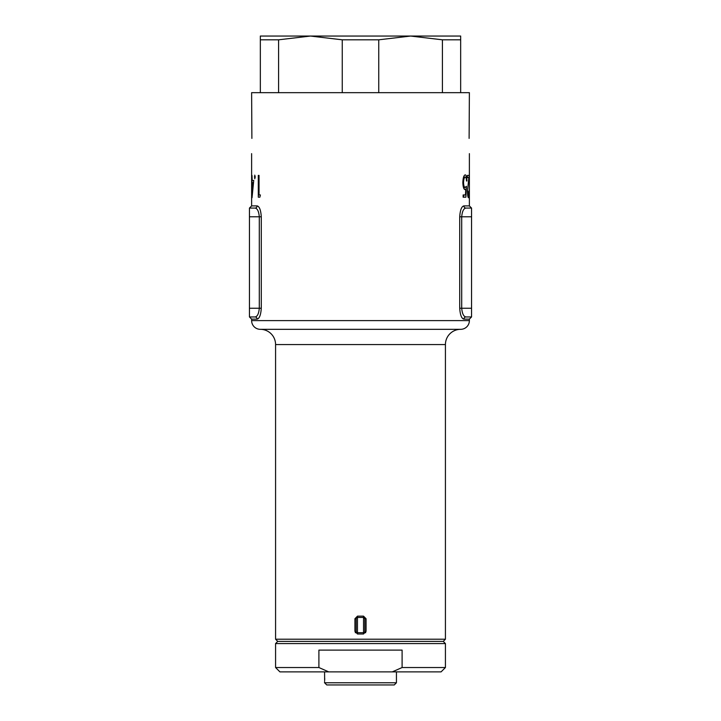 <?xml version="1.0" encoding="UTF-8"?>
<svg xmlns="http://www.w3.org/2000/svg" width="721" height="721" viewBox="0 0 721 721"><rect width="100%" height="100%" fill="white"/><g stroke="black" fill="none" stroke-linecap="round" stroke-linejoin="round"><path stroke-width="1.08" d="M365.727 632.687L363.546 632.687L363.546 617.446L357.454 617.446L363.546 617.446L363.501 616.14L366.079 618.753L366.079 631.38L363.501 633.993L357.499 633.993L357.454 632.687L355.273 632.687L363.546 632.687L363.501 633.993M445.425 639.221L443.244 641.402L445.425 643.574L275.575 643.574L277.756 641.402L443.244 641.402L277.756 641.402L275.575 639.221L445.425 639.221L445.425 344.566L275.575 344.566A15.24 15.24 0 0 0 260.335 329.326L460.665 329.326A8.706 8.706 0 0 0 469.38 320.611L469.38 319.124L463.882 319.124C461.566 318.574 460.178 314.942 459.719 308.237L459.719 216.787C460.178 210.072 461.566 206.44 463.882 205.9A2.181 2.064 -90 0 0 465.946 208.072L471.552 208.072L471.552 316.952L465.946 316.952A2.181 2.064 -90 0 0 463.882 319.124M260.335 329.326A8.706 8.706 0 0 1 251.62 320.611L251.62 319.124L249.448 316.952L255.054 316.952L249.448 316.952L255.054 316.952L249.448 316.952L249.448 208.072L255.054 208.072A2.181 2.064 90 0 0 257.118 205.9C259.434 206.44 260.822 210.072 261.281 216.787L261.281 308.237C260.822 314.942 259.434 318.574 257.118 319.124A2.181 2.064 90 0 0 255.054 316.952C257.37 316.6 258.785 313.698 259.299 308.237L259.299 216.787C258.785 211.316 257.37 208.414 255.054 208.072L249.448 208.072L251.62 205.9L251.62 153.636M460.665 329.326A15.24 15.24 0 0 0 445.425 344.566M251.629 185.459L251.665 182.665M465.18 187.415L466.433 186.297L465.883 197.184L463.143 197.184L463.143 194.949L465.469 194.949L465.784 189.226L465.081 189.65C463.765 189.344 463.017 186.973 462.846 182.521C463.062 177.699 463.873 175.14 465.288 174.852C466.28 175.104 466.829 177.15 466.938 180.998L466.496 180.998C466.37 178.484 465.955 177.177 465.261 177.087C464.261 177.33 463.684 179.178 463.531 182.611C463.684 185.766 464.234 187.37 465.18 187.415L463.45 187.415M251.999 197.743L251.999 175.41L252.188 180.439L253.738 180.439L252.035 197.743M259.037 175.41L259.037 194.949L260.407 194.949L259.875 197.184L258.298 197.184L258.298 175.41L259.037 175.41L258.298 175.41M254.765 175.131L255.225 176.942L254.765 178.763L254.765 175.131M467.803 191.101L468.506 195.508L469.173 190.488L468.497 197.743C467.92 197.473 467.568 195.319 467.451 191.272L468.866 177.645L467.397 177.645L467.397 175.41L469.218 175.41L467.451 191.101M463.882 205.9L469.38 205.9L469.38 153.636M251.89 138.396L251.62 92.667L469.38 92.667L469.11 138.396M357.454 617.446L357.499 616.14L354.921 618.753L356.147 618.753A1.307 1.307 0 0 1 357.454 617.446L357.454 632.687L363.546 632.687A1.307 1.307 0 0 0 364.853 631.38L366.079 631.38M354.921 618.753L354.921 631.38L357.499 633.993M275.575 639.221L275.575 344.566M469.38 319.124L471.552 316.952L465.946 316.952C463.63 316.6 462.215 313.698 461.701 308.237L471.552 308.237M471.552 216.787L461.701 216.787C462.215 211.316 463.63 208.414 465.946 208.072L471.552 208.072L469.38 205.9M258.542 318.322L259.218 317.384M469.38 177.555L469.371 180.052M461.782 317.384L462.458 318.322M259.875 197.184L258.298 197.184M255.225 176.942L254.333 176.942M253.441 182.665L251.999 182.665M252.44 192.128L253.044 182.665M252.188 182.665L252.188 192.128M251.62 183.783L251.629 182.665M467.731 195.508L468.506 195.508M467.397 175.41L469.218 175.41M463.143 197.184L463.63 197.184L463.747 194.949M464.063 188.875L464.144 187.415M462.846 182.611L463.531 182.611M463.567 177.087L465.261 177.087M464.315 189.226L465.784 189.226M354.921 631.38L356.147 631.38L356.147 618.753M366.079 618.753L364.853 618.753L363.546 617.446A1.307 1.307 0 0 1 364.853 618.753L364.853 631.38M364.853 629.857L364.853 625.071M356.147 631.38A1.307 1.307 0 0 0 357.454 632.687M285.831 36.05L310.418 36.05L342.25 39.817L342.25 92.667M378.75 92.667L378.75 39.817L410.582 36.05L435.169 36.05L410.582 36.05L442.415 39.817L442.415 92.667M278.585 92.667L278.585 39.817L310.418 36.05L260.335 36.05L260.335 92.667M460.665 92.667L460.665 36.05L310.418 36.05M442.415 39.817L460.665 39.817M342.25 39.817L378.75 39.817M260.335 39.817L278.585 39.817M275.575 667.529L318.898 667.529L328.722 671.882L279.928 671.882L275.575 667.529L275.575 643.574M318.898 667.529L318.898 650.108L402.102 650.108L402.102 667.529L445.425 667.529L445.425 643.574M328.722 671.882L392.278 671.882L402.102 667.529M445.425 667.529L441.072 671.882L392.278 671.882M396.433 682.769L394.252 684.95L326.748 684.95L324.567 682.769L396.433 682.769L396.433 671.882M324.567 671.882L324.648 680.714M324.567 682.769L324.567 681.687M324.702 679.633L324.72 678.416M357.499 616.14L363.501 616.14M251.62 320.611L469.38 320.611M251.62 205.9L257.118 205.9M257.118 319.124L251.62 319.124M459.719 216.787L461.701 216.787L461.701 308.237L459.719 308.237M249.448 308.237L261.281 308.237M261.281 216.787L249.448 216.787"/></g></svg>
